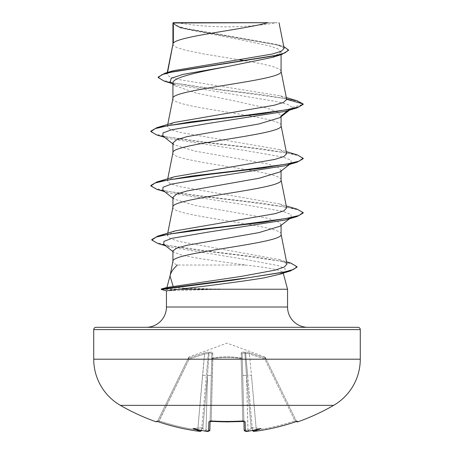 <?xml version="1.0" encoding="UTF-8"?>
<svg xmlns="http://www.w3.org/2000/svg" width="454" height="454" viewBox="0 0 454 454"><rect width="100%" height="100%" fill="white"/><g stroke="black" fill="none" stroke-linecap="round" stroke-linejoin="round"><path stroke-width="0.34" stroke-dasharray="2.27 1.7" d="M297.813 421.834L297.552 421.301L295.31 421.88A212.847 212.773 0 0 1 256.397 431.096L253.712 431.113A156.312 74.008 -143.3 0 0 260.925 428.468A156.312 82.197 146.2 0 1 248.968 431.113C248.094 431.147 248.139 430.795 249.115 430.057L251.164 428.587L249.115 430.057C248.145 430.789 248.094 431.141 248.968 431.113A213.074 212.262 0 0 1 248.06 431.204L245.381 431.096L245.143 421.88L242.856 421.301A211.819 190.379 0 0 1 227 421.834A211.819 190.379 0 0 1 211.144 421.301L211.229 420.727L210.1 420.83L210.083 421.403L211.848 353.967L210.083 421.403M297.552 421.301A1.141 1.141 -26 0 1 296.15 420.727L297.177 421.346L296.564 421.494A1.141 1.141 0 0 1 296.405 421.255L296.15 420.727L296.405 421.255M265.278 357.434L264.642 356.861L265.17 357.99L249.74 352.923C247.328 352.179 245.699 351.986 244.854 352.349C242.527 351.986 241.312 352.173 241.216 352.923L241.278 357.99L241.216 352.923C241.307 352.179 242.521 351.986 244.854 352.349C245.693 351.986 247.322 352.173 249.74 352.923L265.17 357.99L264.642 356.861L227 343.162L189.358 356.861L188.83 357.99L189.193 359.035L188.172 358.564L189.193 359.035L188.83 357.99L204.26 352.923C206.672 352.179 208.301 351.986 209.146 352.349C211.473 351.986 212.688 352.173 212.784 352.923L212.722 357.99C222.267 356.498 231.784 356.498 241.278 357.99A1.141 1.078 -1.5 0 1 242.283 359.035L244.144 430L247.946 430.176L244.144 430A1.141 1.129 -1.5 0 0 245.381 431.096M245.143 421.88A1.141 1.084 -1.5 0 1 243.9 420.83L244.235 421.488L243.9 420.83L242.771 420.727L241.142 358.564A1.141 0.499 -1.5 0 1 241.239 358.564A1.141 0.499 -1.5 0 1 242.283 359.035L242.152 353.967L242.283 359.035A1.141 0.499 -1.5 0 0 241.142 358.564C231.716 357.071 222.284 357.071 212.858 358.564C222.284 357.071 231.716 357.071 241.142 358.564L242.771 420.727L243.9 420.83L242.283 359.035A1.141 1.078 -1.5 0 0 241.278 357.99C231.733 356.498 222.216 356.498 212.722 357.99L212.784 352.923C212.693 352.179 211.479 351.986 209.146 352.349C208.307 351.986 206.678 352.173 204.26 352.923L188.83 357.99L189.358 356.861L188.722 357.434M333.616 405.365L120.384 405.365M211.144 421.301L208.857 421.88A1.141 1.084 -178.5 0 0 210.1 420.83L211.229 420.727L211.048 421.357M208.857 421.88L208.619 431.096L205.94 431.204A213.074 212.262 0 0 1 205.032 431.113C205.906 431.147 205.861 430.795 204.885 430.057L202.836 428.587L204.885 430.057C205.855 430.789 205.906 431.141 205.032 431.113A156.312 82.197 -146.2 0 1 193.075 428.468L202.104 427.799L202.836 428.587L202.104 427.799L201.559 430.176L206.349 375.464L201.559 430.176L202.104 427.799L193.075 428.468A156.312 74.008 143.3 0 0 200.288 431.113L198.744 431.232M197.603 431.101L197.603 431.096A212.847 212.773 0 0 1 158.69 421.88L189.193 359.035L159.053 420.83A211.706 211.632 180 0 0 197.762 430L202.552 375.231L206.349 375.464L208.329 353.297L209.112 353.297L207.484 375.464L209.112 353.297L208.329 353.297L206.349 375.464L202.552 375.231L204.589 353.967L197.762 430L201.559 430.176L197.762 430A211.706 211.632 180 0 1 159.053 420.83L157.85 420.727L157.595 421.255L188.166 358.564L157.85 420.727L159.053 420.83L158.69 421.885L156.448 421.301L156.187 421.834M176.986 22.7A304.617 304.617 0 0 0 277.014 22.7L177.332 22.7M170.199 275.22L170.097 275.601M172.929 250.909L173.768 252.208L182.69 255.409L199.839 258.61L245.211 265.028L177.372 265.028C174.427 263.848 172.946 262.673 172.929 261.498L172.929 261.362M245.211 265.028C268.535 267.576 281.157 270.079 283.08 272.536L283.234 273.092M287.558 289.243L219.52 289.243L166.947 287.495L161.244 289.011M172.929 197.331L174.069 199.107L195.095 205.452L267.145 218.141L277.468 221.319L281.071 224.492L279.936 226.262M281.071 224.492L281.071 225.377M172.929 44.066L173.479 45.44L175.119 46.671L177.815 47.908L186.134 50.377L204.538 54.083L239.213 59.752M172.929 98.387L172.929 98.529C169.58 107.581 284.42 116.633 281.071 125.69L281.071 125.554M172.929 22.984L181.464 28.21L242.192 40.134L270.272 46.098L278.302 49.077L281.071 52.062L281.071 54.679M281.071 52.062L272.536 57.34M172.929 83.031L174.563 85.607L196.429 93.161L233.606 100.72L267.48 108.273L277.542 112.053L281.071 115.844L279.931 117.62M172.929 152.714L172.929 152.85C169.58 161.902 284.42 170.959 281.071 180.011L281.071 179.875M281.071 115.844L281.071 116.729M172.929 143.004L174.064 144.781L195.084 151.125L267.151 163.82L277.473 166.993L281.071 170.165L279.925 171.941M172.929 207.035L172.929 207.172C169.58 216.229 284.42 225.28 281.071 234.338L281.071 234.196M281.071 170.165L281.071 171.05M245.166 60.745L262.406 63.957L272.485 66.426L278.881 68.895L280.521 70.132L281.071 71.363M286.661 99.312L280.413 95.839L179.092 79.626L169.785 76.93L166.93 74.24L167.361 73.463L173.542 70.659M284.136 48.391L277.116 44.464L186.089 28.5L176.827 25.782L172.991 23.052L179.574 22.7L267.922 22.7M167.361 73.463L167.566 72.436M288.982 109.772L292.115 107.371L287.95 104.551L277.507 101.724L176.112 84.796L170.239 82.191M289.567 110.089L291.156 108.852L292.115 107.371L303.153 104.414L298.176 101.514L285.441 98.614L243.645 92.82L196.548 87.026L164.393 81.226M288.477 50.417L285.226 47.585L275.924 44.753L180.039 27.756L172.929 23.67M296.944 100.692L262.974 94.79L214.657 88.888L173.848 82.991L162.174 80.04L158.168 77.089M283.767 46.546L281.066 45.655L185.465 28.795L176.447 25.98L172.912 23.006M286.996 264.001L279.199 259.569L178.904 241.426L169.972 238.395L167.293 235.365L175.108 230.916M286.656 207.943L279.494 203.903L179.126 186.56L170.085 183.671L167.344 180.783L174.501 176.742M286.661 153.617L279.505 149.587L179.126 132.239L170.085 129.35L167.344 126.456L174.506 122.421M219.52 289.243L166.448 290.849M283.08 272.536L282.553 273.569M291.156 108.852L285.345 111.349M162.838 136.013L168.655 138.51L247.22 150.841L282.785 157.01L290.997 160.092L291.156 163.179L285.333 165.676M162.844 190.339L168.661 192.831L247.209 205.163L282.78 211.331L290.997 214.413L291.162 217.494L285.345 219.991M163.82 244.473L169.921 247.072L245.404 259.41L277.996 265.579L285.146 268.66L284.896 271.747L278.444 274.534M156.885 135.042L191.514 140.961L242.158 146.886L285.958 152.811L298.726 155.773L303.153 158.735M156.874 189.358L191.503 195.288L242.158 201.213L285.969 207.137L298.732 210.1L303.153 213.062M158.054 243.588L191.872 249.49L240.16 255.386L281.157 261.283L292.949 264.228L297.001 267.179M150.847 131.121L155.279 134.083L168.042 137.046L211.842 142.97L262.486 148.895L297.115 154.814M150.847 185.442L155.268 188.404L168.031 191.367L211.836 197.291L262.486 203.216L297.12 209.141M151.801 239.576L156.074 242.51L168.332 245.449L210.037 251.323L257.9 257.191L290.776 263.065M96.015 327.317L357.985 327.317M173.212 22.7L179.574 22.7M265.272 22.7L277.014 22.7M219.52 289.465L161.284 289.465M220.15 289.016L161.284 289.016M243.917 421.312L242.152 353.967L243.917 421.312M247.651 375.464L252.441 430.176L245.671 353.297L244.888 353.297L246.516 375.464L244.888 353.297L245.671 353.297L247.651 375.464L251.448 375.231L249.411 353.967L251.448 375.231L247.651 375.464M265.834 358.564L296.15 420.727L265.834 358.564C265.102 357.071 265.102 357.071 265.834 358.564C265.102 357.071 265.102 357.071 265.834 358.564L264.807 359.035L265.834 358.564A1.141 1.124 154 0 0 265.17 357.99L264.807 359.035L265.17 357.99A1.141 1.124 -26 0 1 265.834 358.564M188.166 358.564C188.898 357.071 188.898 357.071 188.166 358.564C188.898 357.071 188.898 357.071 188.166 358.564A1.141 1.124 -154 0 1 188.83 357.99A1.141 1.124 26 0 0 188.166 358.564L188.166 358.564M208.619 431.096A1.141 1.129 -178.5 0 0 209.856 430L206.054 430.176L209.856 430L210.1 420.83A1.141 1.084 -178.5 0 1 209.958 421.329M242.856 421.301L242.771 420.727A210.684 189.363 180 0 1 211.229 420.727L212.722 357.99A1.141 1.078 -178.5 0 0 211.717 359.035A1.141 1.078 -178.5 0 1 212.722 357.99L212.858 358.564A1.141 0.499 1.5 0 0 211.717 359.035A1.141 0.499 1.5 0 1 212.761 358.564A1.141 0.499 1.5 0 1 212.858 358.564L211.229 420.727A210.684 189.363 180 0 0 227 421.255A210.684 189.363 180 0 0 242.771 420.727L242.828 421.301M251.896 427.799L252.299 428.587L251.896 427.799L251.164 428.587L251.896 427.799L260.925 428.468L251.896 427.799M294.947 420.83L296.15 420.727L294.947 420.83L264.807 359.035L249.411 353.967L245.671 353.297L249.411 353.967L249.74 352.923L249.411 353.967L264.807 359.035L294.947 420.83A211.706 211.632 180 0 1 256.238 430L252.441 430.176L256.238 430A211.706 211.632 180 0 0 294.947 420.83L295.31 421.885L294.947 420.83M242.708 375.231A3.808 0.329 -1.5 0 0 246.516 375.464A3.808 0.329 -1.5 0 1 242.708 375.231M244.888 353.297C243.089 352.951 242.175 353.172 242.152 353.967C242.175 353.172 243.089 352.951 244.888 353.297A1.141 0.289 100.7 0 0 244.854 352.349A1.141 1.084 54.5 0 1 245.671 353.297A1.141 1.084 54.5 0 0 244.854 352.349A1.141 0.289 100.7 0 1 244.888 353.297M207.484 375.464A3.808 0.329 1.5 0 0 211.292 375.231A3.808 0.329 1.5 0 1 207.484 375.464L206.054 430.176A211.933 211.127 180 0 1 204.885 430.057A211.933 211.127 180 0 0 206.054 430.176L207.484 375.464L202.836 428.587L207.484 375.464M211.848 353.967C211.825 353.172 210.911 352.951 209.112 353.297C210.911 352.951 211.825 353.172 211.848 353.967A1.141 1.09 -178.5 0 1 212.784 352.923A1.141 1.09 -178.5 0 0 211.848 353.967M208.329 353.297L204.589 353.967L208.329 353.297A1.141 1.084 125.5 0 1 209.146 352.349A1.141 0.289 79.3 0 0 209.112 353.297A1.141 0.289 79.3 0 1 209.146 352.349A1.141 1.084 125.5 0 0 208.329 353.297M242.152 353.967A1.141 1.09 -1.5 0 0 241.216 352.923A1.141 1.09 -1.5 0 1 242.152 353.967M204.589 353.967L204.26 352.923L204.589 353.967L189.193 359.035L204.589 353.967M248.764 431.141L248.06 431.215L247.946 430.176A211.933 211.127 180 0 0 249.115 430.057A211.933 211.127 180 0 1 247.946 430.176L246.516 375.464L248.037 431.215M244.235 421.488L243.9 420.83A1.141 1.084 -1.5 0 0 244.042 421.329M253.712 431.113L252.503 430.415M252.486 430.415A1.141 1.135 175 0 1 252.441 430.176L252.441 430.176A1.141 1.135 -5 0 0 253.718 431.204M256.397 431.096L251.448 375.231L256.397 431.101M297.098 421.363A1.141 1.141 154 0 1 296.15 420.727L297.177 421.346M201.497 430.415L200.288 431.113M201.514 430.415L201.559 430.176A1.141 1.135 -175 0 1 201.514 430.415L201.559 430.176A1.141 1.135 5 0 1 200.282 431.204M156.448 421.301A1.141 1.141 26 0 0 157.85 420.727L156.823 421.346L157.85 420.727A1.141 1.141 -154 0 1 156.902 421.363M166.442 307.012L287.558 307.012M93.728 329.604L360.272 329.604M360.272 359.199L93.728 359.199M251.164 428.587L246.516 375.464L251.164 428.587M241.142 358.564L241.278 357.99L241.142 358.564M181.464 28.205L180.039 27.756M176.112 84.796L171.89 83.491M286.315 97.593L280.413 95.839M281.066 45.655L277.116 44.464M167.293 235.365L167.73 233.163M167.344 180.783L167.742 178.78M167.344 126.456L167.742 124.458M166.924 74.235L167.265 72.526M168.655 138.51L164.433 137.256M168.661 192.831L164.433 191.577M169.921 247.072L165.472 245.756M172.929 143.89L174.064 144.781M291.156 163.179L289.567 164.416M172.929 198.211L174.069 199.107M291.162 217.494L289.567 218.737M172.929 251.556L173.768 252.208M284.896 271.747L283.126 273.126M279.204 259.569L286.565 261.805M279.494 203.903L286.258 205.946M279.505 149.587L286.258 151.619M174.563 85.607L172.929 84.313M209.765 421.488L210.1 420.83L209.765 421.488L211.155 421.363M256.204 431.13L254.382 431.294M247.918 431.226L246.011 431.294M156.823 421.346L158.69 421.885M242.901 421.357L242.578 421.38M199.584 431.294L200.719 431.209L201.485 430.494M205.236 431.141L205.94 431.215M209.844 430.159L209.26 431.011L207.932 431.294"/><path stroke-width="0.68" d="M297.552 421.301L297.813 421.834A1.141 1.141 0 0 1 296.564 421.494L297.552 421.301A1.141 1.141 154 0 1 297.098 421.363M156.902 421.363A1.141 1.141 -154 0 1 156.448 421.301L156.187 421.834A213.232 213.232 0 0 1 120.384 405.365L333.616 405.365A53.311 53.311 0 0 0 360.272 359.199L360.272 329.604L93.728 329.604L93.728 359.199L360.272 359.199M120.384 405.365A53.311 53.311 0 0 1 93.728 359.199M297.813 421.834A213.232 213.232 0 0 0 333.616 405.365M253.831 431.26L256.397 431.096A212.847 212.773 -0 0 0 295.31 421.88L297.092 421.352M198.744 431.232L200.282 431.204L201.57 430.057M360.272 329.604A2.287 2.287 0 0 0 357.985 327.317L96.015 327.317A2.287 2.287 0 0 0 93.728 329.604M307.869 327.317A20.305 20.305 0 0 1 287.558 307.012L166.442 307.012A20.305 20.305 0 0 1 146.131 327.317L307.869 327.317L146.131 327.317M170.097 275.601L166.913 287.484L173.201 286.542L170.023 275.975L170.199 275.22C171.101 271.923 173.49 268.524 177.372 265.028M283.234 273.092L287.558 289.243L287.558 307.012M166.442 307.012L166.442 290.855L179.285 289.243L287.558 289.243M289.567 218.737L279.936 226.262L258.945 232.607L186.917 245.296L176.555 248.19L172.929 250.909L172.929 261.362M281.071 225.377L281.071 234.338C284.42 243.389 169.58 252.447 172.929 261.498M173.354 22.984L267.922 22.7C243.855 29.504 177.855 36.309 173.354 43.119L173.354 22.984L172.929 22.984L172.929 44.066M167.566 72.436L172.929 44.203M171.89 83.491L164.393 81.226L158.168 77.543L161.947 74.655L172.764 71.772L281.803 54.452L272.536 57.34L227 66.63C198.097 72.095 172.191 77.566 172.929 83.031L172.929 98.387M281.071 54.679L281.071 71.363C284.42 80.42 169.58 89.472 172.929 98.529M289.567 110.089L279.931 117.62L258.922 123.965L186.866 136.654L176.532 139.832L172.929 143.004L172.929 152.714M281.071 116.729L281.071 125.69C284.42 134.742 169.58 143.799 172.929 152.85M289.567 164.416L279.931 171.947L258.899 178.291L186.849 190.986L176.527 194.159L172.929 197.331L172.929 207.035M281.071 171.05L281.071 180.011C284.42 189.063 169.58 198.12 172.929 207.172M239.213 59.752L245.166 60.745M158.168 77.543L158.168 77.089L164.95 73.207L173.542 70.659L272.235 54.054L281.355 51.228L284.136 48.391L279.023 22.7M172.929 84.313L170.239 82.191L171.158 78.298L182.99 74.411L227 66.63M281.803 54.452L288.477 50.417L288.477 49.968L283.767 46.546M172.929 23.67L173.212 22.7L265.272 22.7M172.929 143.89L162.838 136.013L163.003 132.931L171.22 129.844L206.791 123.681L285.345 111.349L297.126 107.876L303.153 104.414L303.153 103.96L296.944 100.692L286.315 97.593M164.95 73.207L274.84 55.774L284.993 52.874L288.477 49.968M286.678 99.545L283.421 102.411L274.057 105.271L174.506 122.421L156.885 127.653L191.514 121.729L242.158 115.81L285.969 109.885L298.726 106.923L303.153 103.96L286.661 99.312M173.201 286.542L241.46 276.367L274.835 270.187L284.181 267.094L286.996 264.001M286.258 205.946L297.12 209.141L303.153 212.608L298.783 215.548L286.196 218.488L242.89 224.372L192.507 230.252L157.737 236.131L175.108 230.916L275.062 213.681L283.96 210.809L286.656 207.943L281.043 179.739M286.258 151.619L297.115 154.814L303.153 158.281L298.732 161.244L285.969 164.206L242.158 170.131L191.503 176.056L156.874 181.98L174.501 176.748L274.88 159.399L283.92 156.511L286.661 153.617M283.126 273.126L282.553 273.569L264.177 277.842C240.711 281.786 199.266 286.883 179.285 289.243M303.153 158.281L303.153 158.735L297.115 162.203L285.333 165.676L206.774 178.008L171.215 184.171L163.003 187.252L162.844 190.339L172.929 198.211M303.153 212.608L303.153 213.062L297.115 216.524L285.345 219.991L207.467 232.232L171.811 238.356L163.866 241.414L163.82 244.473L172.929 251.556M286.565 261.805L290.776 263.065L297.001 266.725L297.001 267.179L290.39 270.976L278.444 274.534L264.177 277.842M297.126 107.876L262.497 113.801L211.842 119.725L168.031 125.65L155.268 128.613L150.847 131.575L156.885 135.042L164.433 137.256M297.115 162.203L262.486 168.128L211.842 174.047L168.037 179.971L155.274 182.934L150.847 185.896L156.874 189.358L164.433 191.577M297.115 216.524L262.86 222.403L212.665 228.277L168.843 234.151L156.131 237.09L151.801 240.03L158.054 243.588L165.472 245.756M290.39 270.976L232.806 280.22L161.284 289.465L161.284 289.016M281.071 115.844L288.982 109.772M156.885 127.653L150.847 131.121L150.847 131.575M156.874 181.98L150.847 185.442L150.847 185.896M157.737 236.131L151.801 239.576L151.801 240.03M297.001 266.725L293.42 269.511L283.109 272.292L247.475 277.859L161.266 288.999L161.244 289.459L166.448 290.855L161.284 289.465M156.448 421.301L158.69 421.88A212.847 212.773 0 0 0 197.603 431.096L197.603 431.096C184.341 429.251 171.374 426.175 158.69 421.885L156.908 421.352M205.401 431.147L205.032 431.113A156.312 82.197 -146.2 0 1 193.075 428.468A156.312 74.008 143.3 0 0 200.288 431.113M210.083 421.403L209.856 430C208.982 431.425 207.677 431.828 205.94 431.215L205.032 431.113A213.074 212.262 -0 0 0 205.94 431.204L208.619 431.096L208.857 421.88L211.144 421.301A211.819 190.379 0 0 0 242.856 421.301L245.143 421.88L245.381 431.096L248.06 431.204A213.074 212.262 0 0 0 248.968 431.113L248.968 431.113A156.312 82.197 146.2 0 0 260.925 428.468A156.312 74.008 -143.3 0 1 253.712 431.113L253.718 431.204A1.141 1.135 175 0 1 252.486 430.415L252.532 430.54M246.011 431.294L244.723 430.999L244.144 430L243.917 421.403M248.764 431.141L248.06 431.215C246.323 431.828 245.018 431.425 244.144 430A1.141 1.129 -1.5 0 0 245.381 431.096M244.042 421.329A1.141 1.084 -1.5 0 0 245.143 421.88M252.43 430.057L253.712 431.113M243.9 420.83L244.235 421.488L227 421.897L211.144 421.301M209.958 421.329A1.141 1.084 -178.5 0 1 208.857 421.88M209.844 430.159L209.856 430A1.141 1.129 -178.5 0 1 208.619 431.096M201.485 430.494L201.514 430.415A1.141 1.135 -175 0 1 200.282 431.204M287.002 264.001L281.043 234.06M167.73 233.163L172.957 206.899M167.742 178.78L172.957 152.578M286.656 153.622L281.043 125.412M167.742 124.458L172.957 98.251M286.656 99.312L281.043 71.091M167.265 72.526L172.957 43.93M172.957 261.22L170.023 275.975M166.947 287.473L161.266 288.999M244.235 421.488L209.765 421.488L210.1 420.83M252.441 430.176C254.166 432.441 253.729 430.88 256.397 431.101C269.659 429.251 282.626 426.175 295.31 421.885C282.626 426.175 269.659 429.251 256.397 431.101L256.204 431.13M254.382 431.294L252.617 430.698M201.559 430.176C199.834 432.441 200.271 430.88 197.603 431.101L199.584 431.294M156.187 421.834L157.595 421.255M158.69 421.885C171.374 426.175 184.341 429.251 197.603 431.101M207.932 431.294L205.94 431.215"/></g></svg>
